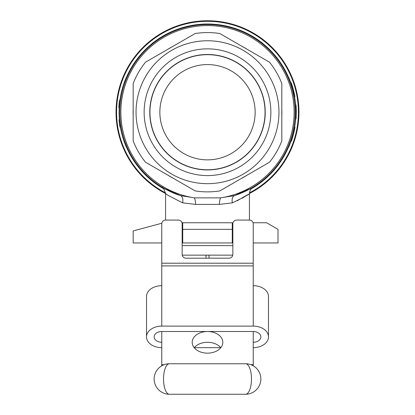 <?xml version="1.0" encoding="UTF-8"?>
<svg xmlns="http://www.w3.org/2000/svg" width="415" height="415" viewBox="0 0 415 415"><rect width="100%" height="100%" fill="white"/><g stroke="black" fill="none" stroke-linecap="round" stroke-linejoin="round"><path stroke-width="0.62" d="M181.978 222.746L232.276 222.746L232.276 242.946L182.154 242.946M161.819 223.239L133.179 230.916L133.179 242.946L161.767 242.946M253.233 347.671A15.246 10.78 180 0 0 268.479 336.892A15.246 10.78 180 0 0 253.233 326.112L253.233 223.887A3.813 3.813 0 0 0 249.425 220.075L236.654 220.075A3.813 3.813 0 0 0 232.846 223.887L232.846 254.379A3.813 3.813 0 0 1 229.033 258.187L185.967 258.187A3.813 3.813 0 0 1 182.154 254.379L182.154 223.887A3.813 3.813 0 0 0 178.346 220.075L165.575 220.075A3.813 3.813 0 0 0 161.767 223.887L161.767 326.112A15.246 10.78 180 0 0 146.521 336.892A15.246 10.78 180 0 0 161.767 347.671M253.233 285.686A15.246 10.78 0 0 1 268.479 296.466L268.479 336.892M146.521 336.892L146.521 296.466A15.246 10.78 0 0 1 161.767 285.686M161.767 342.282A7.62 5.39 0 0 1 154.141 336.892A7.62 5.39 0 0 1 161.767 331.502L253.233 331.502L253.233 365.802M161.767 331.502L161.767 365.802M207.5 331.502A15.314 10.826 0 0 0 192.187 342.328A15.314 10.826 0 0 0 207.5 353.155A15.314 10.826 0 0 0 222.814 342.328A15.314 10.826 0 0 0 207.5 331.502M194.22 347.718A15.314 10.826 180 0 1 207.5 342.282A15.314 10.826 180 0 1 220.78 347.718M265.05 112.221A57.55 57.55 0 0 1 178.725 162.058A57.55 57.55 0 0 1 178.725 62.38A57.55 57.55 0 0 1 265.05 112.221M208.999 258.187L208.999 255.142L232.768 255.142M182.232 255.142L208.999 255.142M206.001 258.187L206.001 255.142M232.846 245.613L182.154 245.613M125.937 146.21L124.552 142.708L125.314 142.708L126.663 146.122M126.347 79.078L126.663 78.316M289.063 78.228L290.448 81.729L289.686 81.729L288.337 78.316M288.653 145.359L288.337 146.122M237.209 200.793C255.261 189.987 252.419 193.151 232.374 202.852L219.411 204.388L195.59 204.388A7.62 2.163 -91.2 0 0 194.417 197.862L220.583 197.862A86.636 86.636 0 0 0 211.873 25.694A86.636 86.636 0 0 0 121.305 103.48A86.636 86.636 0 0 0 194.417 197.862L180.452 195.6A87.658 87.658 0 0 1 176.193 194.096C156.024 184.815 157.446 185.313 180.452 195.6A87.658 87.658 0 0 1 136.577 60.709A87.658 87.658 0 0 1 278.424 60.709A87.658 87.658 0 0 1 234.548 195.6C257.549 185.318 258.965 184.815 238.807 194.096M165.575 193.515A91.471 91.471 0 0 1 136.509 54.541A91.471 91.471 0 0 1 278.491 54.541A91.471 91.471 0 0 1 249.425 193.515A91.471 91.471 0 0 0 221.958 21.902A91.471 91.471 0 0 0 165.575 193.515M219.411 204.388A7.62 2.163 -88.8 0 1 220.583 197.862L234.548 195.6A7.62 4.378 -108 0 0 232.374 202.852M119.525 103.377L119.401 104.725M119.8 123.442L119.94 124.459M125.584 79.078L124.552 81.729A87.658 87.658 0 0 0 124.552 142.708L125.574 145.328M125.314 81.729L124.552 81.729L126.072 77.916L126.829 77.916M125.61 145.416L125.932 146.194M119.894 124.132L120.028 125.091M294.23 93.225L294.92 96.679L294.531 96.679L292.969 89.666L291.014 83.301M295.859 108.974L295.615 104.891L295.994 104.891L296.243 108.974L295.859 108.974M295.003 127.291L293.976 132.312L293.587 132.312L294.614 127.291L295.003 127.291L294.821 128.282M289.426 79.109L290.448 81.729A87.658 87.658 0 0 1 290.448 142.708L288.928 146.521L288.171 146.521M289.416 145.359L290.448 142.708L289.686 142.708M289.39 79.021L289.068 78.243M145.52 162.249A79.654 79.654 0 0 1 133.179 140.882L133.179 83.555A79.654 79.654 0 0 1 145.52 62.188L195.164 33.527A79.654 79.654 0 0 1 219.836 33.527L269.48 62.188A79.654 79.654 0 0 1 281.821 83.555L281.821 140.882A79.654 79.654 0 0 1 269.48 162.249L219.836 190.91A79.654 79.654 0 0 1 195.164 190.91L145.52 162.249M278.963 112.221A71.463 71.463 0 0 1 171.769 174.108A71.463 71.463 0 0 1 171.769 50.334A71.463 71.463 0 0 1 278.963 112.221M270.86 112.221A63.36 63.36 0 0 1 175.82 167.095A63.36 63.36 0 0 1 175.82 57.348A63.36 63.36 0 0 1 270.86 112.221M265.221 112.221A57.721 57.721 0 0 1 178.642 162.208A57.721 57.721 0 0 1 178.642 62.229A57.721 57.721 0 0 1 265.221 112.221M288.171 77.916L288.928 77.916M126.829 146.521L126.072 146.521M294.972 127.462A88.037 88.037 0 0 1 294.583 129.542L294.448 130.201M294.489 129.983L294.375 130.543A88.037 88.037 0 0 1 293.95 132.442M293.976 132.312L292.627 137.386A88.037 88.037 0 0 1 291.413 141.147L291.008 141.147M293.182 135.456A88.037 88.037 0 0 1 292.99 136.141M292.974 136.187A88.037 88.037 0 0 1 292.637 137.36M292.627 137.386L292.233 137.386M293.089 135.778L292.694 135.778M293.976 130.59L294.339 128.8M294.785 128.489L294.505 129.921M296.217 108.341L296.279 110.162A88.037 88.037 0 0 1 296.3 111.874M296.3 112.216A88.037 88.037 0 0 1 296.3 112.802L296.097 118.187L295.719 118.187M296.025 105.234A88.037 88.037 0 0 1 296.123 106.598M296.149 107.029L296.196 107.936M296.097 118.187L296.045 118.913L295.667 118.913M296.243 108.974L296.3 112.927L295.916 112.927M296.097 106.261L296.237 108.901M291.309 83A88.037 88.037 0 0 1 291.667 84.027M291.683 84.079A88.037 88.037 0 0 1 294.64 95.196M294.666 95.315A88.037 88.037 0 0 1 294.858 96.337M293.571 90.47L293.291 89.391M292.969 89.666L293.363 89.666L291.19 82.658L290.785 82.658M293.856 91.606L294.92 96.679M120.35 127.083L119.961 127.083A88.037 88.037 0 0 1 119.027 119.842L119.411 119.842M119.292 122.404L119.022 119.753L119.406 119.753M119.204 107.516L118.825 107.516A88.037 88.037 0 0 1 119.489 100.456L119.873 100.456M118.955 105.54L119.141 103.377M118.82 107.641L119.198 107.693M119.515 100.274L119.899 100.274M195.59 204.388L182.626 202.852L168.449 195.574L165.575 193.603C163.925 188.69 162.722 186.527 161.954 187.118L161.99 187.139M242.199 198.225L244.228 197.037M234.548 195.6A87.658 87.658 0 0 0 278.424 60.709A87.658 87.658 0 0 0 136.577 60.709A87.658 87.658 0 0 0 180.452 195.6A7.62 4.378 -72 0 1 182.626 202.852M253.057 222.746L266.575 222.746L278.009 229.345L278.009 242.946L253.233 242.946M232.276 229.345L182.725 229.345L182.725 242.946M182.725 229.345L182.725 222.746M169.387 363.758L245.613 363.758A15.246 15.246 0 0 1 260.859 379.004A15.246 15.246 0 0 0 245.613 363.758A15.246 5.862 -90 0 1 251.474 379.004A15.246 5.862 -90 0 1 245.613 394.25L169.387 394.25A15.246 15.246 0 0 1 154.141 379.004A15.246 15.246 0 0 0 169.387 394.25A15.246 5.862 90 0 1 163.526 379.004A15.246 5.862 90 0 1 169.387 363.758A15.246 15.246 0 0 0 154.141 379.004A15.246 15.246 0 0 1 169.387 363.758M245.613 394.25A15.246 15.246 0 0 0 260.859 379.004A15.246 15.246 0 0 1 245.613 394.25M255.142 112.221A47.642 47.642 0 0 0 183.679 70.96A47.642 47.642 0 0 0 183.679 153.477A47.642 47.642 0 0 0 255.142 112.221M220.744 347.671L194.256 347.671M253.233 331.502A7.62 5.39 0 0 1 260.859 336.892A7.62 5.39 0 0 1 253.233 342.282M253.233 326.112L161.767 326.112M253.233 364.686L250.842 364.686M164.158 364.686L161.767 364.686M164.003 188.965A88.219 88.219 0 0 1 126.227 146.521M126.227 77.916A88.219 88.219 0 0 1 288.773 77.916M288.773 146.521A88.219 88.219 0 0 1 250.997 188.965M249.462 192.866A90.911 90.911 0 0 0 277.988 54.806A90.911 90.911 0 0 0 137.012 54.806A90.911 90.911 0 0 0 165.538 192.866M281.821 109.031A74.389 74.389 0 0 1 281.821 115.406M247.423 174.985A74.389 74.389 0 0 1 241.898 178.175M173.102 178.175A74.389 74.389 0 0 1 167.577 174.985M133.179 115.406A74.389 74.389 0 0 1 133.179 109.031M167.577 49.452A74.389 74.389 0 0 1 173.102 46.262M241.898 46.262A74.389 74.389 0 0 1 247.423 49.452M232.276 242.946L232.846 242.946M253.233 265.896L161.767 265.896M253.233 263.203L161.767 263.203M293.187 90.496L293.581 90.496M249.425 220.075L249.425 193.603C249.726 190.506 250.945 188.332 253.083 187.092M165.575 220.075L165.575 193.603"/></g></svg>

